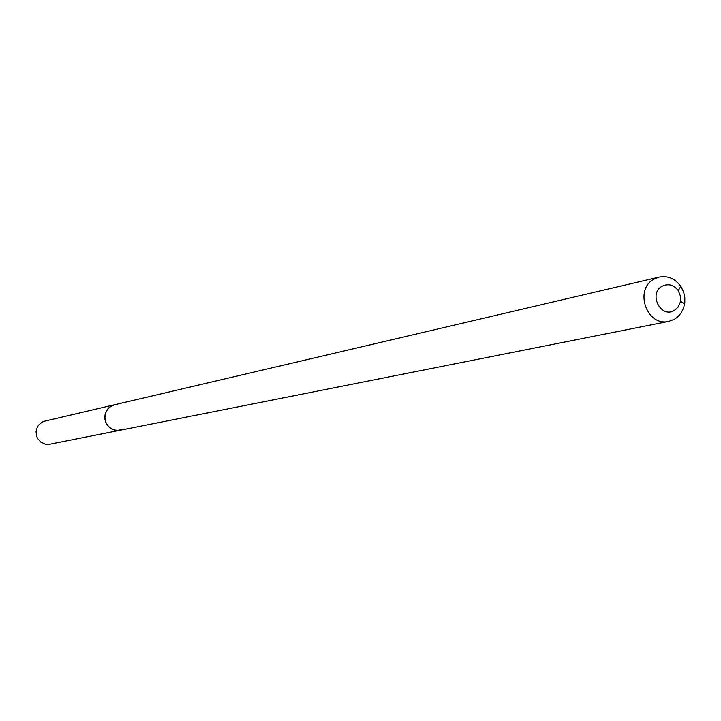 <?xml version="1.0" encoding="UTF-8"?>
<svg xmlns="http://www.w3.org/2000/svg" width="721" height="721" viewBox="0 0 721 721"><rect width="100%" height="100%" fill="white"/><g stroke="black" fill="none" stroke-linecap="round" stroke-linejoin="round"><path stroke-width="1.08" d="M662.383 286.102C668.52 283.371 673.811 284.858 678.254 290.572L680.561 296.457L680.399 302.054L677.947 307.317L674.315 310.454C660.634 318.835 648.071 293.267 662.383 286.102M654.434 278.91L659.21 277.071C667.943 275.503 675.144 278.594 680.813 286.345L683.688 292.257L684.806 297.431L684.806 302.703L683.58 308.101L681.093 313.031L677.533 317.078L674.279 319.358L668.791 321.377C646.575 327.028 633.696 288.977 654.434 278.91M123.291 429.085L117.352 430.527L112.332 429.374L108.141 426.273L105.464 421.731L104.743 416.486L106.104 411.412L109.313 407.338L114.396 404.787L44.873 421.091L42.197 422.091L38.583 425.093L37.303 427.093L36.05 431.699L36.699 436.448L37.708 438.638L40.908 442.171L45.198 444.127L49.875 444.19L119.911 430.293L114.792 430.212L110.088 428.049L106.573 424.146L104.842 419.144L105.167 413.872L107.501 409.195L111.458 405.896L114.396 404.787L659.21 277.071M678.254 290.572L680.813 286.345M680.561 301.216L684.635 304.001M668.791 321.377L119.911 430.293"/></g></svg>

